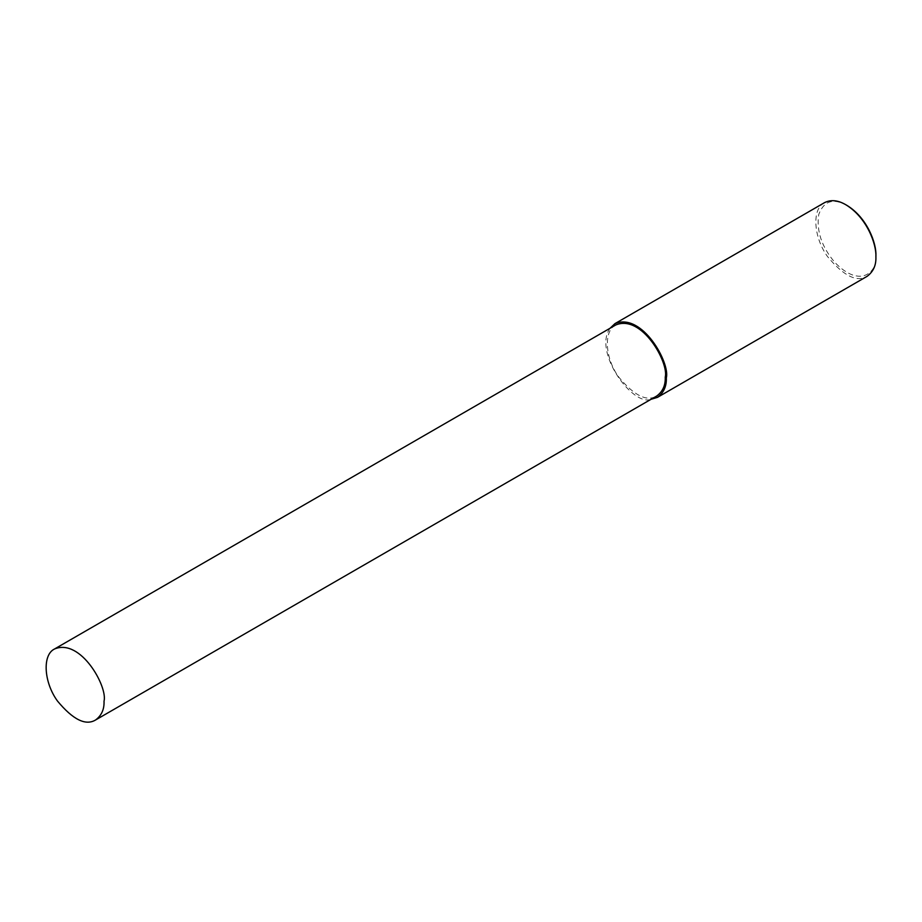 <?xml version="1.0" encoding="UTF-8"?>
<svg xmlns="http://www.w3.org/2000/svg" width="922" height="922" viewBox="0 0 922 922"><rect width="100%" height="100%" fill="white"/><g stroke="black" fill="none" stroke-linecap="round" stroke-linejoin="round"><path stroke-width="0.69" stroke-dasharray="4.61 3.46" d="M824.533 202.644C811.625 208.729 813.469 237.38 827.622 256.685C843.63 275.955 856.792 282.512 867.083 276.346M846.88 205.364C833.223 197.873 823.842 200.938 818.713 214.572C816.35 230.973 821.698 246.889 834.756 262.321C860.675 289.393 877.894 271.299 875.9 255.625M610.041 328.267C592.881 351.731 632.55 406.683 651.047 399.295M615.723 324.982C603.299 330.848 605.074 358.462 618.708 377.052C634.14 395.619 646.818 401.934 656.741 396.011"/><path stroke-width="1.38" d="M651.047 399.295L657.513 397.347L867.083 276.346C873.307 271.748 876.246 265.259 875.9 256.869L875.9 255.625C876.592 243.742 867.383 217.753 846.88 205.364L845.808 204.742C837.983 200.166 830.883 199.463 824.533 202.644L614.951 323.634L610.041 328.267M875.9 256.869C876.615 244.537 867.06 217.592 845.808 204.742M657.513 397.347C663.736 392.749 666.675 386.249 666.329 377.87C670.306 362.934 642.15 312.189 614.951 323.634M95.531 720.013L656.741 396.011C662.734 391.573 665.569 385.315 665.235 377.236C669.061 362.842 641.931 313.941 615.723 324.982L54.525 648.996C42.089 654.862 43.864 682.476 57.498 701.066C72.93 719.633 85.608 725.948 95.531 720.013C101.524 715.587 104.359 709.329 104.025 701.25C107.851 686.855 80.733 637.955 54.525 648.996"/></g></svg>

